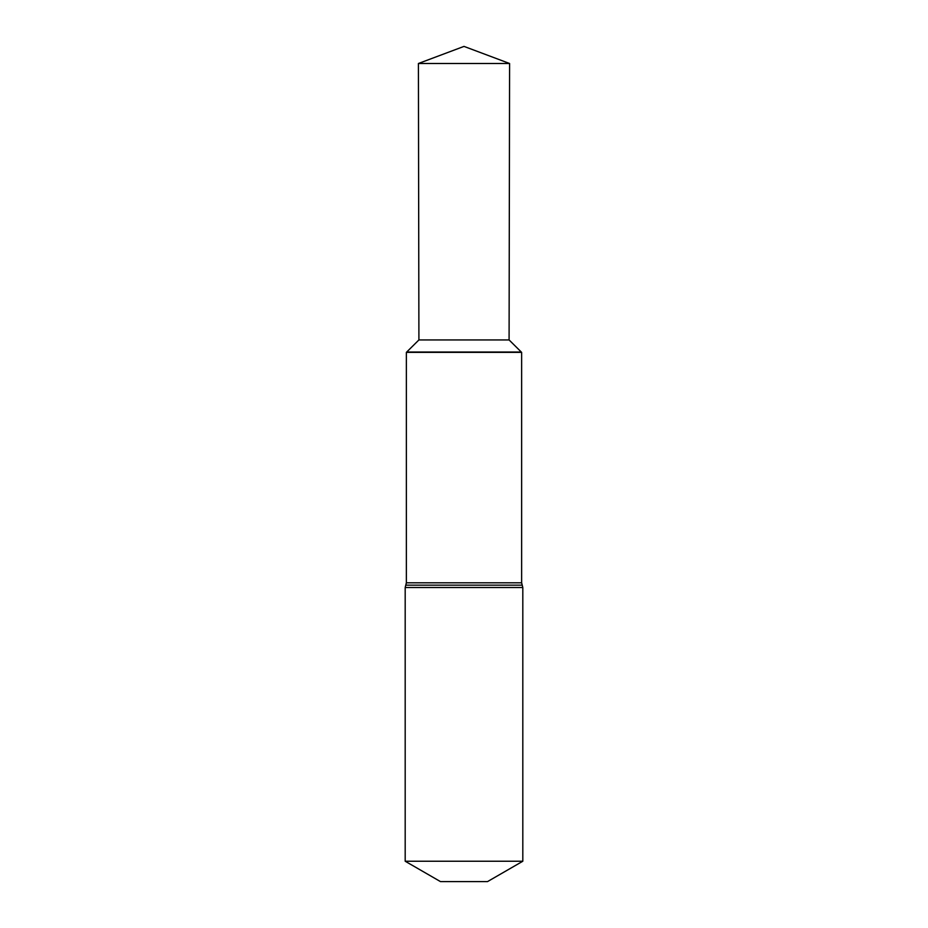 <?xml version="1.0" encoding="UTF-8"?>
<svg xmlns="http://www.w3.org/2000/svg" width="928" height="928" viewBox="0 0 928 928"><rect width="100%" height="100%" fill="white"/><g stroke="black" fill="none" stroke-linecap="round" stroke-linejoin="round"><path stroke-width="1.39" d="M509.089 339.938L418.911 339.938L406.36 352.373L521.64 352.373L509.089 339.938L509.588 63.498L464 46.4L418.412 63.498L509.588 63.498L509.089 339.938L521.269 352.014L406.731 352.014L521.269 352.014M406.36 352.373L406.36 582.807L521.64 582.807L521.64 352.373M521.64 582.807L522.812 587.517L522.812 861.23L405.188 861.23L405.188 587.517L522.812 587.517M405.188 861.23L440.475 881.6L487.525 881.6L522.812 861.23M406.36 582.807L405.768 585.162L522.232 585.162M405.768 585.162L405.188 587.517M418.911 339.938L418.412 63.498M464 46.4L509.588 63.498"/></g></svg>
